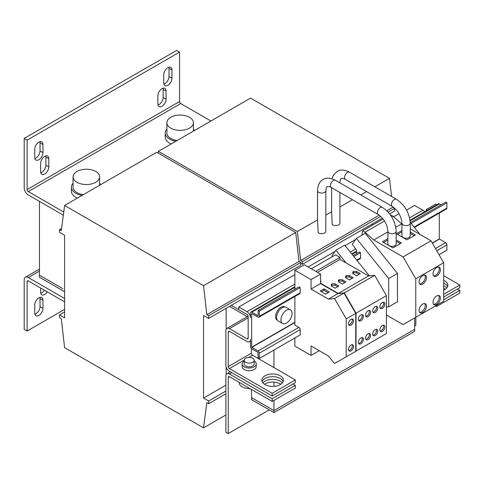 <?xml version="1.0" encoding="UTF-8"?>
<svg xmlns="http://www.w3.org/2000/svg" width="484" height="484" viewBox="0 0 484 484"><rect width="100%" height="100%" fill="white"/><g stroke="black" fill="none" stroke-linecap="round" stroke-linejoin="round"><path stroke-width="0.73" d="M443.677 290.164A10.781 6.225 0 0 0 447.863 285.239A10.781 6.225 0 0 0 444.705 280.841A10.781 6.225 0 0 0 443.677 280.321M447.603 286.595A10.781 6.225 0 0 0 444.705 283.551A10.781 6.225 0 0 0 443.677 283.025M280.254 375.784A10.781 6.225 0 0 0 268.511 374.434A10.781 6.225 0 0 0 261.856 380.182A10.781 6.225 0 0 0 265.014 384.586A10.781 6.225 0 0 0 276.757 385.936A10.781 6.225 0 0 0 283.412 380.182A10.781 6.225 0 0 0 280.254 375.784M283.152 381.537A10.781 6.225 0 0 0 280.254 378.494A10.781 6.225 0 0 0 269.624 376.915A10.781 6.225 0 0 0 262.11 381.537M382.354 302.536A3.563 2.057 120 0 0 380.025 305.676A3.563 2.057 120 0 0 380.569 308.532A3.563 2.057 120 0 0 382.354 308.356A3.563 2.057 120 0 0 384.683 305.216A3.563 2.057 120 0 0 384.139 302.355A3.563 2.057 120 0 0 382.354 302.536M380.085 308.024A3.563 2.057 120 0 0 381.18 307.679A3.563 2.057 120 0 0 383.449 302.191M382.354 325.55A3.563 2.057 120 0 0 380.025 328.69A3.563 2.057 120 0 0 380.569 331.546A3.563 2.057 120 0 0 382.354 331.371A3.563 2.057 120 0 0 384.683 328.231A3.563 2.057 120 0 0 384.139 325.375A3.563 2.057 120 0 0 382.354 325.55M380.085 331.038A3.563 2.057 120 0 0 381.18 330.693A3.563 2.057 120 0 0 383.449 325.206M375.203 306.662A3.563 2.057 120 0 0 372.874 309.802A3.563 2.057 120 0 0 373.418 312.664A3.563 2.057 120 0 0 375.203 312.483A3.563 2.057 120 0 0 377.532 309.343A3.563 2.057 120 0 0 376.982 306.487A3.563 2.057 120 0 0 375.203 306.662M372.934 312.15A3.563 2.057 120 0 0 374.029 311.805A3.563 2.057 120 0 0 376.298 306.318M375.203 329.683A3.563 2.057 120 0 0 372.874 332.823A3.563 2.057 120 0 0 373.418 335.678A3.563 2.057 120 0 0 375.203 335.503A3.563 2.057 120 0 0 377.532 332.363A3.563 2.057 120 0 0 376.982 329.501A3.563 2.057 120 0 0 375.203 329.683M372.934 335.17A3.563 2.057 120 0 0 374.029 334.825A3.563 2.057 120 0 0 376.298 329.338M368.046 310.795A3.563 2.057 120 0 0 365.722 313.934A3.563 2.057 120 0 0 366.267 316.79A3.563 2.057 120 0 0 368.046 316.615A3.563 2.057 120 0 0 370.375 313.475A3.563 2.057 120 0 0 369.83 310.613A3.563 2.057 120 0 0 368.046 310.795M365.777 316.282A3.563 2.057 120 0 0 366.878 315.937A3.563 2.057 120 0 0 369.147 310.45M368.046 333.809A3.563 2.057 120 0 0 365.722 336.949A3.563 2.057 120 0 0 366.267 339.81A3.563 2.057 120 0 0 368.046 339.629A3.563 2.057 120 0 0 370.375 336.489A3.563 2.057 120 0 0 369.83 333.633A3.563 2.057 120 0 0 368.046 333.809M365.777 339.296A3.563 2.057 120 0 0 366.878 338.951A3.563 2.057 120 0 0 369.147 333.464M360.895 314.921A3.563 2.057 120 0 0 358.565 318.061A3.563 2.057 120 0 0 359.116 320.922A3.563 2.057 120 0 0 360.895 320.741A3.563 2.057 120 0 0 363.224 317.601A3.563 2.057 120 0 0 362.679 314.745A3.563 2.057 120 0 0 360.895 314.921M358.626 320.408A3.563 2.057 120 0 0 359.721 320.069A3.563 2.057 120 0 0 361.996 314.576M360.895 337.941A3.563 2.057 120 0 0 358.565 341.081A3.563 2.057 120 0 0 359.116 343.936A3.563 2.057 120 0 0 360.895 343.761A3.563 2.057 120 0 0 363.224 340.621A3.563 2.057 120 0 0 362.679 337.759A3.563 2.057 120 0 0 360.895 337.941M358.626 343.428A3.563 2.057 120 0 0 359.721 343.083A3.563 2.057 120 0 0 361.996 337.596M350.991 325.133A3.563 2.057 120 0 0 353.32 321.987A3.563 2.057 120 0 0 352.769 319.131A3.563 2.057 120 0 0 350.991 319.307A3.563 2.057 120 0 0 348.661 322.453A3.563 2.057 120 0 0 349.206 325.309A3.563 2.057 120 0 0 350.991 325.133M348.716 324.794A3.563 2.057 120 0 0 349.817 324.455A3.563 2.057 120 0 0 352.086 318.968M350.991 350.858A3.563 2.057 120 0 0 353.32 347.712A3.563 2.057 120 0 0 352.769 344.856A3.563 2.057 120 0 0 350.991 345.031A3.563 2.057 120 0 0 348.661 348.178A3.563 2.057 120 0 0 349.206 351.033A3.563 2.057 120 0 0 350.991 350.858M348.716 350.519A3.563 2.057 120 0 0 349.817 350.18A3.563 2.057 120 0 0 352.086 344.693M389.088 245.648A4.144 2.396 180 0 1 387.884 243.96L387.884 231.304A4.144 2.396 180 0 0 390.443 233.512A4.144 2.396 180 0 0 394.956 232.998A4.144 2.396 180 0 0 396.172 231.304L396.172 243.96A4.144 2.396 180 0 1 394.956 245.654A4.144 2.396 180 0 1 389.106 245.66M422.75 275.577A5.221 3.013 -60 0 1 425.357 275.317A5.221 3.013 -60 0 1 426.162 279.504A5.221 3.013 -60 0 1 422.75 284.108A5.221 3.013 -60 0 1 420.136 284.368A5.221 3.013 -60 0 1 419.338 280.182A5.221 3.013 -60 0 1 422.75 275.577M424.704 275.094A5.221 3.013 -60 0 1 424.807 279.365A5.221 3.013 -60 0 1 421.576 283.43A5.221 3.013 -60 0 1 419.616 283.908M422.75 304.012A5.221 3.013 -60 0 1 425.357 303.752A5.221 3.013 -60 0 1 426.162 307.939A5.221 3.013 -60 0 1 422.75 312.537A5.221 3.013 -60 0 1 420.136 312.797A5.221 3.013 -60 0 1 419.338 308.611A5.221 3.013 -60 0 1 422.75 304.012M424.704 303.529A5.221 3.013 -60 0 1 424.807 307.8A5.221 3.013 -60 0 1 421.576 311.859A5.221 3.013 -60 0 1 419.616 312.343M401.95 223.178A4.144 2.396 180 0 0 404.509 225.393A4.144 2.396 180 0 0 409.028 224.872A4.144 2.396 180 0 0 410.244 223.178L410.244 235.841A4.144 2.396 180 0 1 409.028 237.529A4.144 2.396 180 0 1 404.509 238.049A4.144 2.396 180 0 1 401.95 235.841L401.95 223.178C401.29 216.13 398.072 210.558 392.3 206.462L345.401 179.382C343.713 178.445 342.327 178.172 341.25 178.56C340.869 178.039 340.415 179.376 339.889 182.565L339.889 182.873M436.701 267.519A5.221 3.013 -60 0 1 439.315 267.265A5.221 3.013 -60 0 1 440.113 271.445A5.221 3.013 -60 0 1 436.701 276.049A5.221 3.013 -60 0 1 434.087 276.31A5.221 3.013 -60 0 1 433.289 272.123A5.221 3.013 -60 0 1 436.701 267.519M438.661 267.041A5.221 3.013 -60 0 1 438.758 271.312A5.221 3.013 -60 0 1 435.527 275.372A5.221 3.013 -60 0 1 433.567 275.856M436.701 295.954A5.221 3.013 -60 0 1 439.315 295.694A5.221 3.013 -60 0 1 440.113 299.88A5.221 3.013 -60 0 1 436.701 304.484A5.221 3.013 -60 0 1 434.087 304.745A5.221 3.013 -60 0 1 433.289 300.558A5.221 3.013 -60 0 1 436.701 295.954M438.661 295.47A5.221 3.013 -60 0 1 438.758 299.741A5.221 3.013 -60 0 1 435.527 303.807A5.221 3.013 -60 0 1 433.567 304.291M161.971 88.669A5.802 3.352 120 0 0 157.869 95.778L157.869 103.897A5.802 3.352 120 0 0 159.073 106.559A5.802 3.352 120 0 0 163.544 105.004A5.802 3.352 120 0 0 166.079 99.159L166.079 91.034A5.802 3.352 120 0 0 164.875 88.378A5.802 3.352 120 0 0 161.971 88.669M38.859 142.145A5.802 3.352 120 0 0 34.751 149.254L34.751 157.379A5.802 3.352 120 0 0 35.955 160.035A5.802 3.352 120 0 0 40.426 158.48A5.802 3.352 120 0 0 42.961 152.642L42.961 144.516A5.802 3.352 120 0 0 41.757 141.86A5.802 3.352 120 0 0 38.859 142.145M44.722 156.362A5.802 3.352 120 0 0 40.614 163.471L40.614 171.596A5.802 3.352 120 0 0 41.818 174.252A5.802 3.352 120 0 0 46.289 172.697A5.802 3.352 120 0 0 48.824 166.859L48.824 158.734A5.802 3.352 120 0 0 47.62 156.078A5.802 3.352 120 0 0 44.722 156.362M167.839 67.681A5.802 3.352 120 0 0 163.731 74.79L163.731 82.915A5.802 3.352 120 0 0 164.935 85.571A5.802 3.352 120 0 0 169.406 84.016A5.802 3.352 120 0 0 171.941 78.172L171.941 70.053A5.802 3.352 120 0 0 170.737 67.397A5.802 3.352 120 0 0 167.839 67.681M40.614 288.034L40.614 292.094A5.802 3.352 120 0 0 41.818 294.75A5.802 3.352 120 0 0 44.722 294.466A5.802 3.352 120 0 0 47.311 291.9M40.747 293.219A5.802 3.352 120 0 0 41.787 292.772A5.802 3.352 120 0 0 44.383 290.206M38.859 315.453A5.802 3.352 120 0 0 42.961 308.344L42.961 300.219A5.802 3.352 120 0 0 41.757 297.563A5.802 3.352 120 0 0 37.286 299.118A5.802 3.352 120 0 0 34.751 304.956L34.751 313.081A5.802 3.352 120 0 0 35.955 315.737A5.802 3.352 120 0 0 38.859 315.453M34.884 314.207A5.802 3.352 120 0 0 35.925 313.759A5.802 3.352 120 0 0 40.027 306.65L40.027 298.525A5.802 3.352 120 0 0 39.894 297.406M443.677 288.446A10.781 6.225 180 0 1 444.705 288.966A10.781 6.225 180 0 1 445.25 289.305M443.677 285.735A10.781 6.225 180 0 1 444.705 286.256A10.781 6.225 180 0 1 446.786 287.95M264.47 384.248A10.781 6.225 180 0 1 280.254 383.909A10.781 6.225 180 0 1 280.799 384.248M262.927 382.892A10.781 6.225 180 0 1 280.254 381.198A10.781 6.225 180 0 1 282.335 382.892M167.41 124.854A13.268 7.659 180 0 1 166.883 122.718A13.268 7.659 180 0 1 178.281 115.138A13.268 7.659 180 0 1 192.886 120.583A13.268 7.659 180 0 1 193.412 122.718A13.268 7.659 180 0 1 182.014 130.299A13.268 7.659 180 0 1 167.41 124.854M177.186 140.475A13.268 7.659 180 0 1 167.736 135.714A13.268 7.659 180 0 1 166.883 133.009L166.883 122.718M166.883 129.059A14.925 8.615 0 0 0 165.226 133.009A14.925 8.615 0 0 0 171.596 140.07A14.925 8.615 0 0 0 175.831 141.255M194.435 130.517A14.925 8.615 0 0 0 193.412 129.059M73.078 183.218A14.925 8.615 0 0 0 71.42 187.163A14.925 8.615 0 0 0 77.791 194.229A14.925 8.615 0 0 0 82.026 195.415M100.63 184.67A14.925 8.615 0 0 0 99.613 183.218M83.381 194.628A13.268 7.659 180 0 1 73.937 189.873A13.268 7.659 180 0 1 73.078 187.163L73.078 176.878A13.268 7.659 180 0 1 84.476 169.291A13.268 7.659 180 0 1 99.087 174.742A13.268 7.659 180 0 1 99.613 176.878A13.268 7.659 180 0 1 88.215 184.458A13.268 7.659 180 0 1 73.604 179.013A13.268 7.659 180 0 1 73.078 176.878M286.498 323.1A7.877 4.55 -60 0 1 282.559 323.487A7.877 4.55 -60 0 1 281.355 317.177A7.877 4.55 -60 0 1 286.498 310.238A7.877 4.55 -60 0 1 290.436 309.845A7.877 4.55 -60 0 1 291.646 316.161A7.877 4.55 -60 0 1 286.498 323.1M282.559 323.487L278.221 320.983A7.877 4.55 -60 0 1 277.017 314.673A7.877 4.55 -60 0 1 282.16 307.733A7.877 4.55 -60 0 1 286.098 307.34L290.436 309.845M284.991 306.989L284.804 306.88A7.629 4.404 120 0 0 280.986 307.261A7.629 4.404 120 0 0 276.007 313.983A7.629 4.404 120 0 0 277.175 320.093L277.362 320.202M239.235 382.396L239.235 382.759A9.952 5.741 0 0 0 247.348 388.404A9.952 5.741 0 0 0 249.792 388.489M244.208 360.284L244.208 363.938A4.973 2.874 0 0 0 248.262 366.763A4.973 2.874 0 0 0 254.154 363.938L254.154 360.284A4.973 2.874 0 0 0 250.101 357.458A4.973 2.874 0 0 0 244.208 360.284A4.973 2.874 0 0 0 248.262 363.103A4.973 2.874 0 0 0 254.154 360.284M244.208 361.058A7.048 4.072 0 0 0 242.133 363.938A7.048 4.072 0 0 0 244.196 366.818A7.048 4.072 0 0 0 251.88 367.695A7.048 4.072 0 0 0 256.23 363.938A7.048 4.072 0 0 0 254.167 361.058A7.048 4.072 0 0 0 254.154 361.058M242.133 363.938L242.133 366.648A7.048 4.072 0 0 0 244.196 369.522A7.048 4.072 0 0 0 251.88 370.405A7.048 4.072 0 0 0 256.23 366.648L256.23 363.938M324.607 232.998A4.144 2.396 -0 0 0 325.823 231.304L325.823 190.684A4.144 2.396 -0 0 1 324.607 192.378A4.144 2.396 -0 0 1 320.087 192.898A4.144 2.396 -0 0 1 317.528 190.684L317.528 219.863A4.144 2.396 0 0 0 317.528 219.887L318.151 232.568A4.144 2.396 -0 0 0 324.607 232.998M325.823 215.102L331.601 211.762L332.224 224.443A4.144 2.396 -0 0 0 338.679 224.872A4.144 2.396 -0 0 0 339.889 223.178L339.889 192.451M294.883 337.959L294.883 346.084L311.061 355.425L311.061 345.945L328.418 355.964L334.517 363.551L346.241 356.781L346.241 318.871L334.517 298.561L328.418 299.1L337.917 293.619L320.559 283.6L320.559 274.119L304.382 264.778L294.883 270.26L294.883 289.22M328.418 299.1L311.061 289.081L320.559 283.6M325.544 294.127L320.269 291.078L324.02 288.912L329.295 291.961L325.544 294.127M386.401 314.975L403.105 324.625L415.768 317.31L415.768 278.863L403.105 256.925L373.793 240.003L365.045 232.241L362.619 230.844L383.11 219.01M229.513 306.378L247.288 316.639L229.513 306.378M251.384 397.533L273.95 410.565L414.655 329.332L273.95 410.565L251.384 397.533M62.896 288.712L39.446 275.172L62.896 288.712M59.496 314.909L59.496 317.619L61.311 318.666L64.596 347.639L203.54 427.862L206.825 402.676L208.64 403.729L208.64 401.018L203.54 398.072L203.54 315.483L208.64 318.43L208.64 315.719L206.825 314.673L203.54 285.699L64.596 205.476L61.311 230.662L59.496 229.61L59.496 232.32L64.596 235.266L64.596 317.855L59.496 314.909L64.596 311.962M226.167 374.586L226.167 366.993M226.167 329.229L226.167 308.308M203.54 398.072L225.877 385.179M208.64 401.018L225.877 391.066M208.64 318.43L231.267 305.362L247.028 314.461M231.267 305.362L300.8 265.22L300.8 262.51L298.985 261.463L295.7 232.489L156.756 152.266L64.596 205.476M208.64 315.719L300.8 262.51M206.825 314.673L298.985 261.463M203.54 285.699L295.7 232.489M59.496 229.61L61.607 228.394M203.54 427.862L225.877 414.963M208.64 403.729L225.877 393.776M64.596 291.725L39.446 277.205L39.446 201.38M251.384 399.566L273.95 412.592L273.95 400.407M373.116 224.782L371.972 224.128L382.378 218.121M300.8 263.326L302.446 264.27L371.972 224.128M302.446 264.27L302.446 261.566L300.624 260.513L297.345 231.54L317.528 219.887M300.624 260.513L379.154 215.174M386.801 210.764L392.79 207.303L392.724 206.716M391.562 196.462L389.505 178.33L250.561 98.113L158.395 151.323L158.165 153.083M339.889 206.977L352.473 199.71M360.761 194.925L366.539 191.591M374.834 186.8L389.505 178.33M389.656 213.922L394.605 211.06L394.605 208.356L392.79 207.303M302.446 261.566L380.678 216.396M388.114 212.101L394.605 208.356M297.345 231.54L158.395 151.323M331.601 211.738A4.144 2.396 0 0 0 331.601 211.762L331.601 187.665M273.95 412.592L414.655 331.358L414.655 317.958M229.398 331.358A1.658 0.956 -120 0 0 228.569 331.274A1.658 0.956 -120 0 0 228.224 332.036L229.398 331.358L246.985 341.51A4.973 2.874 60 0 0 249.472 341.758L250.5 341.166M443.677 275.68L459.8 284.985L459.8 287.696L443.677 297.001M248.159 317.819L229.398 328.648L246.985 338.806A1.658 0.956 60 0 0 247.814 338.885A1.658 0.956 60 0 0 248.159 338.128L246.985 338.806M229.398 328.648A4.973 2.874 -120 0 0 226.911 328.406A4.973 2.874 -120 0 0 225.877 330.681L225.877 365.208A4.973 2.874 -120 0 0 229.398 371.301L272.196 396.009L272.196 393.298L229.398 368.59L244.226 360.029M251.384 348.444L251.384 353.193L228.224 366.563L228.224 332.036M459.8 284.985L443.677 294.296M248.746 357.422L252.551 355.22A1.658 0.956 60 0 1 251.384 353.193M228.224 366.563A1.658 0.956 -120 0 0 229.398 368.59M272.196 396.009L295.349 382.638L295.349 379.934L272.196 393.298M252.551 355.22L295.349 379.934M427.487 210.147L426.38 209.505L426.38 210.782M436.87 204.732L435.763 204.091L426.38 209.505M294.883 274.597L238.775 306.989L238.775 309.693L246.985 314.437A1.658 0.956 60 0 1 248.159 316.463L248.159 338.128M251.674 313.62L251.674 347.197L258.008 350.991A1.821 1.053 -120 0 1 259.297 353.223L259.297 358.505L258.123 357.827L258.008 352.346L251.789 348.758A1.821 1.053 -120 0 1 250.5 346.52L250.5 339.484A4.973 2.874 60 0 1 249.472 341.758M238.775 306.989L246.985 311.726A4.973 2.874 60 0 1 250.5 317.819L250.5 312.942A1.821 1.053 -120 0 1 250.881 312.107A1.821 1.053 -120 0 1 251.789 312.198L258.008 315.786M424.656 211.78A4.973 2.874 -120 0 0 422.865 210.183L414.655 205.446L406.572 210.11M355.577 239.55L345.074 245.618M335.061 251.402L308.133 266.944M311.357 268.808L335.587 254.82L339.968 257.349L339.968 259.376L368.578 275.898L374.676 275.354L386.401 295.663L386.401 333.573L356.03 351.106L356.03 313.196L344.305 292.887L338.213 293.431L320.559 283.237M346.241 356.781L356.03 351.106M386.401 295.663L356.03 313.196M374.676 275.354L344.305 292.887M368.578 275.898L338.213 293.431M320.559 281.21L321.207 281.579L320.856 281.785M346.114 262.927L335.896 250.21L331.788 256.048L332.314 256.708M369.359 275.826L344.687 245.134L335.896 250.21M352.806 273.629L356.557 275.795L360.308 273.629L356.557 271.464L353.508 271.464L352.806 271.869L352.806 273.629L353.508 272.813L353.508 271.464M339.968 259.376L317.492 272.353M339.968 257.349L315.737 271.336M345.655 277.755L349.406 279.921L353.157 277.755L349.406 275.59L346.356 275.59L345.655 275.995L345.655 277.755L346.356 276.945L346.356 275.59M338.504 281.888L342.255 284.054L346.006 281.888L342.255 279.722L339.205 279.722L338.504 280.127L338.504 281.888L339.205 281.071L339.205 279.722M331.346 286.014L335.097 288.18L338.854 286.014L335.097 283.848L332.054 283.848L331.346 284.253L331.346 286.014L332.054 285.203L332.054 283.848M355.74 351.275L355.74 313.384L344.009 293.074L337.917 293.619M346.241 318.871L355.74 313.384M311.061 355.425L319.271 350.688M294.883 296.468L294.883 325.097L298.87 327.396A1.821 1.053 -120 0 1 300.159 329.634L300.159 334.916L259.297 358.505M311.061 289.081L311.061 279.607L294.883 270.26M311.061 279.607L320.559 274.119M334.517 298.561L344.009 293.074M258.123 310.438L298.985 286.849L300.159 287.526L300.159 292.808L259.297 316.397L259.297 311.115L258.123 310.438L258.123 315.719M251.789 313.553L258.008 317.141A1.821 1.053 -120 0 0 258.916 317.232L299.784 293.643A1.821 1.053 -120 0 0 300.159 292.808M419.979 234.444L410.226 222.313M393.637 216.741L399.034 213.626M386.401 307.025L388.688 306.82L388.688 278.512L397.479 273.436L365.208 233.288L356.412 238.364L352.31 244.202L356.587 250.307L356.611 253.58M388.688 278.512L356.412 238.364M388.688 306.82L397.479 301.744L397.479 273.436M365.045 232.241L384.508 221M373.793 240.003L387.884 231.866M387.884 238.636L382.414 241.794L392.966 247.887L401.405 243.016L396.172 239.991M403.105 256.925L431.014 240.814L410.244 228.823M415.768 278.863L443.677 262.745L431.014 240.814M415.768 317.31L443.677 301.199L443.677 262.745M362.619 230.844L361.887 235.206M391.695 216.856L392.947 216.13L390.346 214.835M395.797 227.298L401.702 223.892L392.947 216.13M401.95 230.517L396.366 233.742L406.917 239.834L415.363 234.958L410.244 232.005M357.083 260.555L360.169 258.777A1.821 1.053 60 0 0 360.544 257.942L360.544 252.66L359.37 251.982L353.102 255.606M439.048 254.729L446.901 250.192L446.901 244.91A1.821 1.053 60 0 0 445.613 242.678L439.278 238.884L439.278 213.099M414.377 227.48L446.526 208.919A1.821 1.053 60 0 0 446.901 208.084L446.901 202.802L445.728 202.124L410.396 222.525M258.916 317.232A1.821 1.053 -120 0 0 259.297 316.397M410.033 220.22L438.486 203.794A1.821 1.053 60 0 1 439.399 203.885L441.039 204.835M446.901 202.802L411.14 223.451M360.544 252.66L353.846 256.526M300.159 287.526L259.297 311.115M179.564 101.531L179.564 52.109L27.134 140.118L27.134 189.534A1.658 0.956 -120 0 0 28.302 191.567L180.732 103.564A1.658 0.956 60 0 1 179.564 101.531L27.134 189.534M63.331 215.174L28.302 194.949A5.802 3.352 -120 0 1 24.2 187.84L24.2 138.424L176.63 50.421L179.564 52.109M158.002 105.022A5.802 3.352 120 0 0 163.144 97.465L163.144 89.346A5.802 3.352 120 0 0 163.011 88.221M34.884 158.504A5.802 3.352 120 0 0 40.027 150.947L40.027 142.822A5.802 3.352 120 0 0 39.894 141.703M40.747 172.715A5.802 3.352 120 0 0 45.889 165.165L45.889 157.04A5.802 3.352 120 0 0 45.756 155.921M163.864 84.034A5.802 3.352 120 0 0 169.007 76.484L169.007 68.359A5.802 3.352 120 0 0 168.874 67.234M24.2 138.424L27.134 140.118M63.743 212.022L28.302 191.567M180.732 103.564L210.927 120.994M165.226 133.009L165.226 137.069A14.925 8.615 0 0 0 171.161 143.948M71.42 187.163L71.42 191.228A14.925 8.615 0 0 0 77.361 198.107M28.302 280.926A1.658 0.956 -120 0 0 27.473 280.841A1.658 0.956 -120 0 0 27.134 281.603L28.302 280.926L64.596 301.877M39.446 269.146L25.404 277.253A5.802 3.352 -120 0 1 28.302 277.544L64.596 298.495M25.404 277.253A5.802 3.352 -120 0 0 24.2 279.909L24.2 329.332L27.134 331.02L64.596 309.391M27.134 281.603L27.134 331.02M273.95 350.041L273.95 367.574M273.95 382.13L273.95 386.359M443.677 299.711L459.8 290.406L457.453 289.051M459.8 290.406L459.8 293.11L436.641 306.481L435.588 305.87M436.641 305.265L436.641 306.481M228.224 377.393L229.398 376.715A1.658 0.956 60 0 0 228.569 376.631A1.658 0.956 60 0 0 228.224 377.393L228.224 433.579L225.877 432.23L225.877 376.038A4.973 2.874 60 0 1 226.911 373.763A4.973 2.874 60 0 1 229.398 374.005L272.196 398.719L295.349 385.349L293.008 383.994M295.349 385.349L295.349 388.053L272.196 401.424L229.398 376.715M272.196 398.719L272.196 401.424M251.674 399.736L251.384 389.408M228.224 433.579L269.261 409.887M414.655 325.944L415.829 325.266L415.829 317.28M414.189 235.635L410.244 233.361M401.95 231.866L397.539 234.419M400.238 243.694L396.172 241.347M387.884 239.991L383.582 242.472M321.443 291.755L324.02 290.267L328.122 292.638M324.02 290.267L324.02 288.912M337.681 286.691L335.097 285.203L335.097 283.848M335.097 285.203L332.054 285.203M344.832 282.565L342.255 281.071L342.255 279.722M342.255 281.071L339.205 281.071M351.983 278.433L349.406 276.945L349.406 275.59M349.406 276.945L346.356 276.945M359.14 274.301L356.557 272.813L356.557 271.464M356.557 272.813L353.508 272.813M396.172 231.304C395.44 221.103 390.836 213.142 382.372 207.406A4.144 2.396 120 0 0 380.303 207.612A4.144 2.396 120 0 0 377.593 211.26A4.144 2.396 120 0 0 378.228 214.581L331.328 187.508C329.64 186.57 328.255 186.298 327.184 186.685C326.797 186.165 326.343 187.496 325.823 190.684M382.372 207.406L335.472 180.326A4.144 2.396 120 0 0 333.397 180.532A4.144 2.396 120 0 0 330.693 184.186A4.144 2.396 120 0 0 331.328 187.508M410.244 223.178C409.506 212.984 404.908 205.016 396.444 199.281A4.144 2.396 120 0 0 394.369 199.487A4.144 2.396 120 0 0 391.665 203.141A4.144 2.396 120 0 0 392.3 206.462M396.444 199.281L349.545 172.201A4.144 2.396 120 0 0 347.47 172.407A4.144 2.396 120 0 0 344.765 176.061A4.144 2.396 120 0 0 345.401 179.382M42.961 308.344L40.027 306.65M422.865 210.183L409.591 217.848M355.716 248.951L350.277 252.091M294.883 284.072L246.985 311.726M321.207 281.579L320.559 281.954M432.363 243.149L439.399 239.09M439.278 238.884L432.248 242.95M410.105 220.795L439.399 203.885M251.789 312.198L294.883 287.321M352.062 254.312L356.599 251.692M435.473 248.534L445.613 242.678M436.762 250.766L446.901 244.91M446.901 208.084L414.038 227.056M251.789 347.403L294.883 322.526M294.883 322.253L251.674 347.197M259.297 353.223L300.159 329.634M258.008 350.991L298.87 327.396M360.544 257.942L356.744 260.138M28.302 277.544L39.446 271.113M229.398 374.005L231.739 372.656M42.961 300.219L40.027 298.525M169.007 76.484L171.941 78.172M171.941 70.053L169.007 68.359M45.889 165.165L48.824 166.859M48.824 158.734L45.889 157.04M40.027 150.947L42.961 152.642M42.961 144.516L40.027 142.822M163.144 97.465L166.079 99.159M166.079 91.034L163.144 89.346M387.884 231.304C387.218 224.255 384.006 218.683 378.228 214.581M335.472 180.326C330.433 177.749 326.289 177.477 323.034 179.503C319.652 181.3 317.819 185.027 317.528 190.684M349.545 172.201C344.499 169.624 340.355 169.352 337.106 171.378L333.258 175.389L332 178.784M193.412 122.718L193.412 131.103M99.613 176.878L99.613 185.263M226.911 328.406L248.129 316.155M320.959 281.555L320.559 281.785M356.593 251.075L351.723 253.888M294.883 286.703L250.881 312.107M226.911 373.763L230.281 371.815"/></g></svg>
